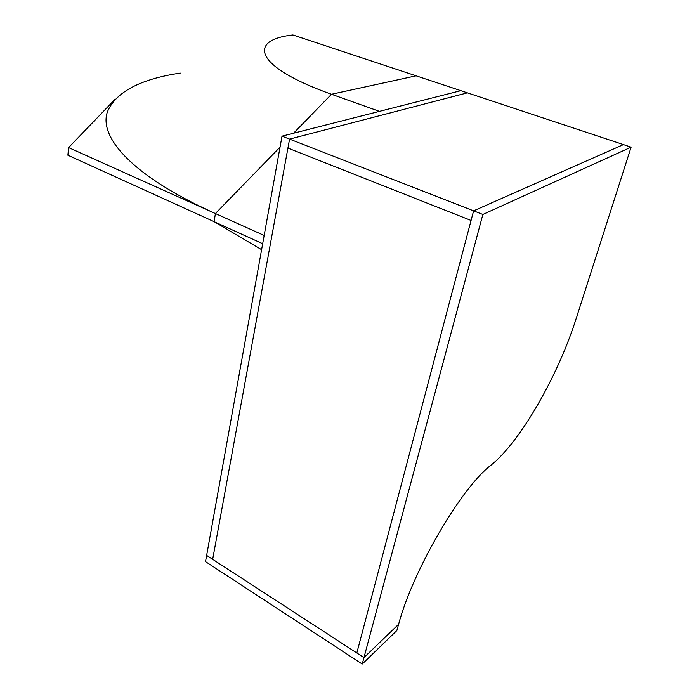 <?xml version="1.0" encoding="UTF-8"?>
<svg xmlns="http://www.w3.org/2000/svg" width="699" height="699" viewBox="0 0 699 699"><rect width="100%" height="100%" fill="white"/><g stroke="black" fill="none" stroke-linecap="round" stroke-linejoin="round"><path stroke-width="1.05" d="M180.237 73.08C140.176 79.144 115.929 91.997 107.489 111.648C98.367 136.934 131.936 176.069 215.406 213.553L214.121 221.67L215.406 213.553L280.037 147.131L215.406 213.553L264.161 235.458L262.675 243.724L214.121 221.67L261.601 249.674L214.121 221.67L67.882 155.222L68.607 147.585L114.994 99.354M416.115 75.824L292.89 34.95C247.053 40.035 254.436 66.912 331.483 94.26L416.115 75.824L460.824 90.66L379.426 111.368L331.483 94.26L293.58 133.212L331.483 94.26L416.115 75.824M282.012 136.156L289.569 139.11L467.378 92.836L460.824 90.66L282.012 136.156L206.642 555.417L212.671 559.331L287.927 148.092L471.074 220.465L356.831 652.971L473.607 210.853L471.074 220.465L287.927 148.092L289.569 139.11L212.671 559.331L363.961 657.602L482.869 214.462L631.118 147.148L623.438 144.597L473.607 210.853L623.438 144.597L467.378 92.836L289.569 139.11L482.869 214.462M107.489 111.648C98.376 136.943 131.936 176.069 215.406 213.553L68.607 147.585M215.406 213.553L214.121 221.67M631.118 147.148L576.142 318.657C558.055 375.765 520.475 441.585 491.056 465.141C461.978 486.81 413.188 569.493 398.596 624.303L363.961 657.602L362.231 664.05L205.523 561.629L206.642 555.417L363.961 657.602L398.596 624.303L396.84 630.568L362.231 664.05"/></g></svg>
